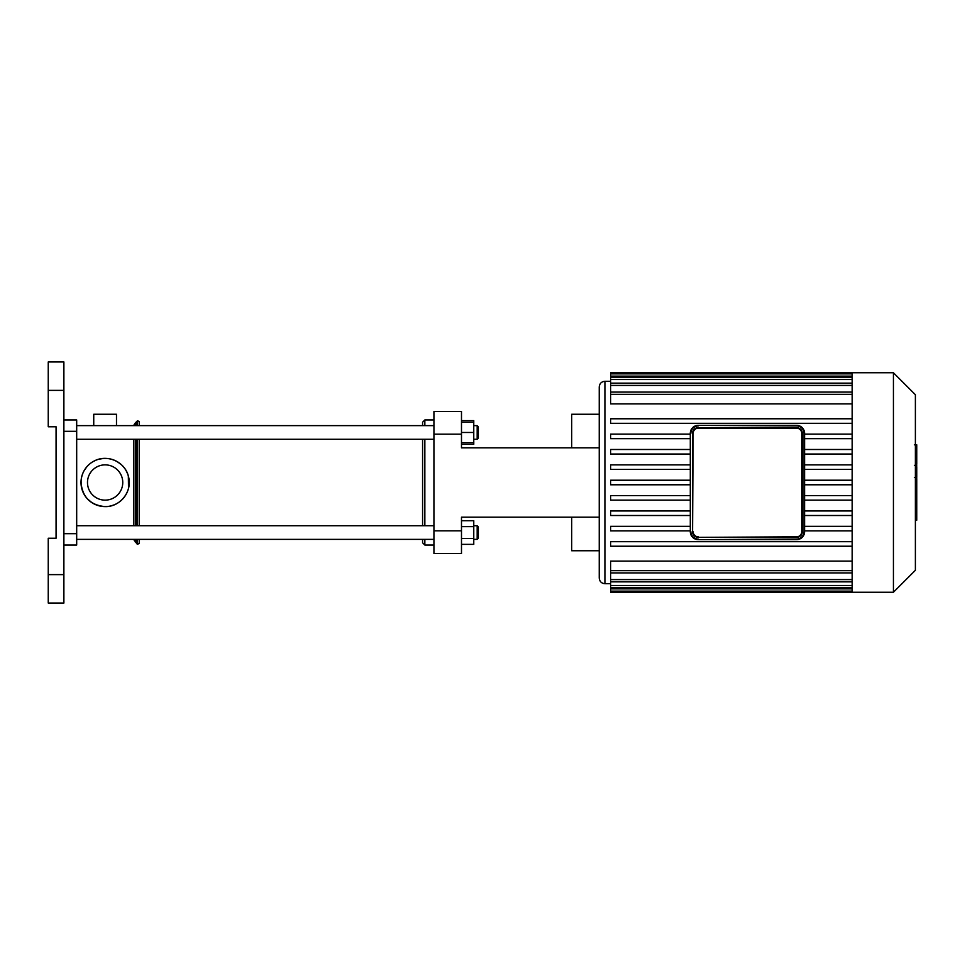 <?xml version="1.0" encoding="UTF-8"?>
<svg xmlns="http://www.w3.org/2000/svg" width="965" height="965" viewBox="0 0 965 965"><rect width="100%" height="100%" fill="white"/><g stroke="black" fill="none" stroke-linecap="round" stroke-linejoin="round"><path stroke-width="1.45" d="M87.489 482.5A17.623 17.623 0 0 0 113.93 497.771A17.623 17.623 0 0 0 113.93 467.229A17.623 17.623 0 0 0 87.489 482.5M105.113 458.387A24.113 24.113 0 0 0 84.232 494.55A24.113 24.113 0 0 0 125.993 494.55A24.113 24.113 0 0 0 105.113 458.387L106.681 458.447M796.632 427.628L698.262 427.628A5.681 5.681 0 0 0 692.568 433.309L692.568 531.691A5.681 5.681 0 0 0 698.262 537.372L796.632 537.372A5.681 5.681 0 0 0 802.313 531.691L802.313 433.309A5.681 5.681 0 0 0 796.632 427.628L796.632 428.195A5.115 5.115 0 0 1 801.746 433.309L802.313 433.309M804.026 433.309L804.026 531.691A7.394 7.394 0 0 1 796.632 539.073L698.262 539.64A7.961 7.961 0 0 1 690.301 531.691L690.301 433.309A7.961 7.961 0 0 1 698.262 425.36L796.632 425.36L698.262 425.36A7.961 7.961 0 0 0 690.301 433.309L690.301 531.691A7.961 7.961 0 0 0 698.262 539.64L796.632 539.64A7.961 7.961 0 0 0 804.593 531.691L804.593 433.309A7.961 7.961 0 0 0 796.632 425.36L796.632 425.927A7.394 7.394 0 0 1 804.026 433.309L804.593 433.309M915.387 478.628L916.75 478.628L916.75 520.171L915.387 520.171M916.75 514.249L915.387 514.249M916.75 513.296L915.387 513.296M916.75 505.853L915.387 505.853M916.75 501.354L915.387 501.354M916.75 499.4L915.387 499.4M916.75 493.646L915.387 493.646M916.75 445.348L916.75 463.972M916.75 446.216L915.387 446.216M915.387 466.722L916.75 466.722L916.75 477.446L914.446 477.446M916.75 472.464L915.387 472.464M916.75 485.588L915.387 485.588M801.746 433.309L801.746 531.691A5.115 5.115 0 0 1 796.632 536.805L698.262 537.372A5.681 5.681 0 0 1 692.568 531.691L693.147 433.309A5.115 5.115 0 0 1 698.262 428.195L796.632 428.195M852.155 434.129L804.593 434.129M852.155 438.677L804.593 438.677M852.155 449.497L804.593 449.497M852.155 454.045L804.593 454.045M852.155 464.865L804.593 464.865M852.155 469.412L804.593 469.412M852.155 480.22L804.593 480.22M852.155 484.78L804.593 484.78M690.301 480.22L610.604 480.22L610.604 484.78L690.301 484.78M852.155 495.588L804.593 495.588M690.301 495.588L610.604 495.588L610.604 500.135L690.301 500.135M852.155 500.135L804.593 500.135M852.155 530.871L804.593 530.871M852.155 510.955L804.593 510.955M852.155 526.323L804.593 526.323M852.155 515.503L804.593 515.503M610.604 583.716L604.922 583.716C601.472 583.379 599.579 581.485 599.241 578.023L599.241 386.977C599.579 383.515 601.472 381.621 604.922 381.284L604.922 583.716M852.155 570.665L610.604 570.665L610.604 561.123L852.155 561.123M852.155 403.877L610.604 403.877L610.604 373.865L852.155 373.865L852.155 372.755L610.604 372.755L610.604 373.865M893.433 592.245L893.433 372.755L915.387 394.709L915.387 570.291L893.433 592.245L852.155 592.245L852.155 373.889M690.301 526.323L610.604 526.323L610.604 530.871L690.301 530.871M690.301 510.955L610.604 510.955L610.604 515.503L690.301 515.503M852.155 541.679L610.604 541.679L610.604 546.226L852.155 546.226M610.604 570.665L610.604 592.245L852.155 592.245M690.301 464.865L610.604 464.865L610.604 469.412L690.301 469.412M690.301 449.497L610.604 449.497L610.604 454.045L690.301 454.045M690.301 434.129L610.604 434.129L610.604 438.677L690.301 438.677M852.155 418.774L610.604 418.774L610.604 423.321L852.155 423.321M461.487 434.166L461.487 411.428L433.936 411.428L433.936 434.166L461.487 434.166L461.487 447.82L599.241 447.82M461.487 530.834L433.936 530.834L433.936 553.572L461.487 553.572L461.487 517.18L599.241 517.18L599.241 550.738L571.69 550.738L571.69 517.18L461.487 517.18M433.936 530.834L433.936 434.166M433.936 411.428L461.487 411.428M599.241 414.262L571.69 414.262L571.69 447.82L461.487 447.82M63.883 419.956L76.681 419.956L63.883 419.956M63.883 545.044L76.681 545.044L76.681 419.956M48.25 603.041L63.883 603.041L63.883 574.621L48.25 574.621L48.25 603.041M48.25 390.379L63.883 390.379L63.883 361.959L48.25 361.959L48.25 426.771L56.066 426.771L56.066 538.229L48.25 538.229L48.25 574.621M63.883 390.379L63.883 574.621M116.488 425.637L116.488 414.262L93.738 414.262L93.738 425.637M133.544 539.363L137.332 544.32L139.225 543.476L139.225 539.363M139.225 525.72L139.225 439.28M139.225 425.637L139.225 421.524L137.332 420.68L137.332 425.637M133.544 525.72L133.544 439.28L133.544 525.72M94.027 461.089C107.368 453.755 125.438 462.006 128.538 476.819C132.519 491.402 120.239 507.083 105.113 506.613L108.659 506.348M111.24 505.817L114.147 504.852M116.91 503.525L118.237 502.717M122.76 498.929L124.835 496.36M126.379 493.863L127.477 491.511M128.502 488.338L128.345 476.071M127.416 473.357L126.113 470.655M123.267 466.638L121.807 465.106M120.987 464.358L116.837 461.427M113.834 460.028L111.458 459.244M103.545 458.447L98.768 459.244M96.379 460.028L93.388 461.427M89.238 464.358L88.406 465.118M86.959 466.638L84.112 470.655M82.809 473.357L81.88 476.071M81.048 481.101L81.542 487.578M81.723 488.338L82.749 491.511M83.846 493.863L85.39 496.36M87.465 498.929L91.989 502.717M93.316 503.525L96.066 504.852M105.113 506.613C90.469 505.202 82.423 497.168 81 482.5C81.205 475.202 83.919 469.171 89.154 464.43M478.326 438.146L478.326 426.771L477.18 425.637L477.18 439.28L478.326 438.146M461.487 442.694L473.767 442.694L473.767 420.644L461.487 420.644M461.487 432.465L473.767 432.465M461.487 422.224L473.767 422.224M424.841 425.637L424.841 419.956L422.574 422.224L422.574 425.637M422.574 439.28L422.574 525.72M422.574 539.363L422.574 542.776L424.841 545.044L424.841 539.363M424.841 525.72L424.841 439.28M461.487 444.286L473.767 444.286L473.767 442.694M478.326 538.229L478.326 526.854L477.18 525.72L477.18 539.363L478.326 538.229M473.767 525.72L477.18 525.72M461.487 526.625L473.767 526.625L473.767 520.714L461.487 520.714M461.487 544.356L473.767 544.356L473.767 526.625M461.487 538.446L473.767 538.446M433.936 539.363L76.681 539.363M698.262 536.805A5.115 5.115 0 0 1 693.147 531.691M698.262 425.36L796.632 425.927M690.868 433.309A7.394 7.394 0 0 1 698.262 425.927M698.262 539.073A7.394 7.394 0 0 1 690.868 531.691M916.75 486.034L915.387 486.034M916.75 460.486L915.387 460.486M916.75 464.828L915.387 464.828M916.75 452.826L915.387 452.826M916.75 477.301L915.387 477.301M916.75 482.114L915.387 482.114M852.155 376.133L610.604 376.133M852.155 385.421L610.604 385.421M852.155 379.522L610.604 379.522M852.155 394.335L610.604 394.335M852.155 585.478L610.604 585.478M852.155 579.579L610.604 579.579M852.155 588.867L610.604 588.867M63.883 431.319L76.681 431.319M76.681 533.681L63.883 533.681M137.332 544.32L137.332 539.363M137.332 525.72L137.332 439.28M136.632 543.379L136.632 539.363M136.632 525.72L136.632 439.28M136.632 425.637L137.332 420.68M135.221 541.956L135.221 539.363M135.221 525.72L135.221 439.28M135.221 425.637L135.221 423.044L136.632 421.621M916.75 444.829L914.446 444.829M916.75 465.359L914.446 465.359M610.604 381.284L604.922 381.284M610.604 383.141L852.155 383.141M610.604 377.243L852.155 377.243M610.604 392.067L852.155 392.067M852.155 572.933L610.604 572.933M852.155 587.757L610.604 587.757M852.155 581.859L610.604 581.859M852.155 591.135L610.604 591.135M893.433 372.755L852.155 372.755M135.221 423.044L133.544 425.637M473.767 439.28L477.18 439.28M473.767 425.637L477.18 425.637M433.936 425.637L76.681 425.637M433.936 439.28L76.681 439.28M433.936 419.956L424.841 419.956M433.936 545.044L424.841 545.044M473.767 539.363L477.18 539.363M433.936 525.72L76.681 525.72"/></g></svg>

